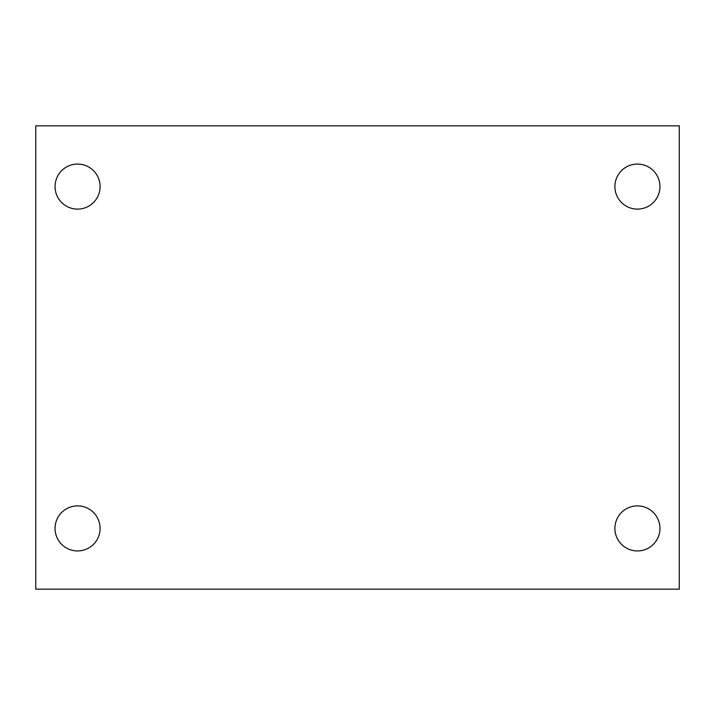 <?xml version="1.0" encoding="UTF-8"?>
<svg xmlns="http://www.w3.org/2000/svg" width="715" height="715" viewBox="0 0 715 715"><rect width="100%" height="100%" fill="white"/><g stroke="black" fill="none" stroke-linecap="round" stroke-linejoin="round"><path stroke-width="1.07" d="M35.75 125.84L679.25 125.84L679.25 589.16L35.75 589.16L35.75 125.84M77.578 505.889A22.523 22.523 0 0 1 100.1 528.412A22.523 22.523 0 0 1 77.578 550.934A22.523 22.523 0 0 1 55.055 528.412A22.523 22.523 0 0 1 77.578 505.889M637.423 505.889A22.523 22.523 0 0 1 659.945 528.412A22.523 22.523 0 0 1 637.423 550.934A22.523 22.523 0 0 1 614.9 528.412A22.523 22.523 0 0 1 637.423 505.889M637.423 164.066A22.523 22.523 0 0 1 659.945 186.588A22.523 22.523 0 0 1 637.423 209.111A22.523 22.523 0 0 1 614.9 186.588A22.523 22.523 0 0 1 637.423 164.066M77.578 164.066A22.523 22.523 0 0 1 100.1 186.588A22.523 22.523 0 0 1 77.578 209.111A22.523 22.523 0 0 1 55.055 186.588A22.523 22.523 0 0 1 77.578 164.066"/></g></svg>
